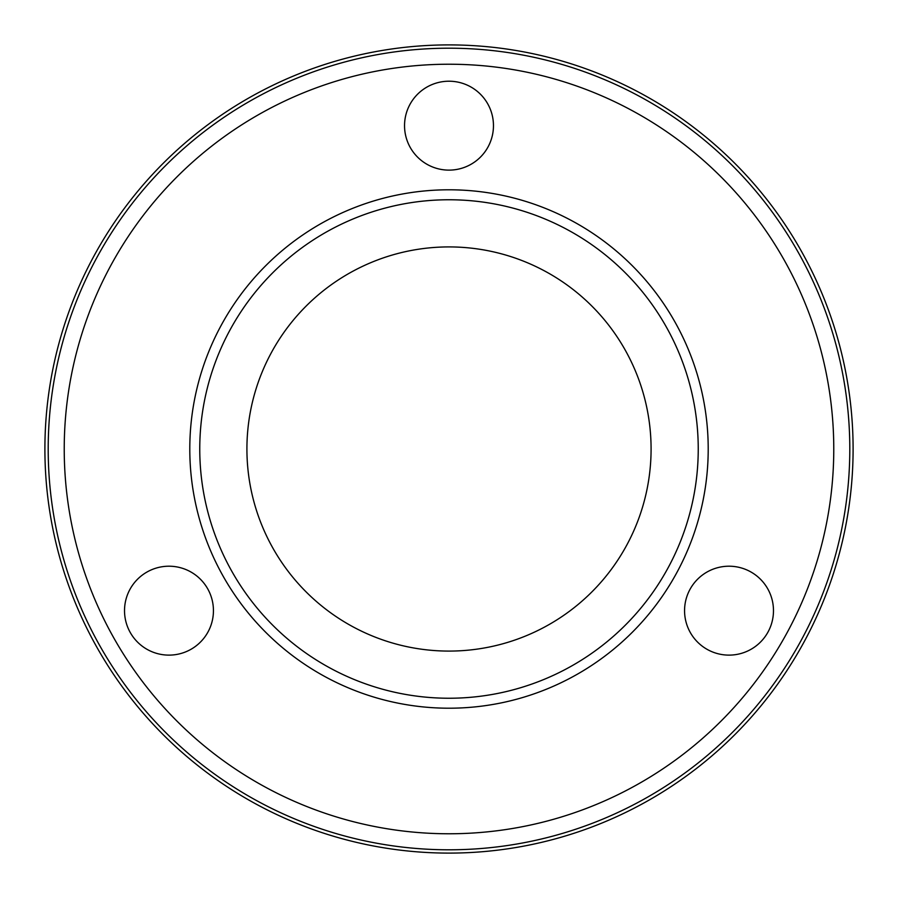 <?xml version="1.0" encoding="UTF-8"?>
<svg xmlns="http://www.w3.org/2000/svg" width="898" height="898" viewBox="0 0 898 898"><rect width="100%" height="100%" fill="white"/><g stroke="black" fill="none" stroke-linecap="round" stroke-linejoin="round"><path stroke-width="1.35" d="M449 246.916A202.084 202.084 0 0 0 246.916 449A202.084 202.084 0 0 0 449 651.084A202.084 202.084 0 0 0 651.084 449A202.084 202.084 0 0 0 449 246.916M449 199.76A249.24 249.24 0 0 0 199.76 449A249.24 249.24 0 0 0 449 698.24A249.24 249.24 0 0 0 698.24 449A249.24 249.24 0 0 0 449 199.76M449 189.792A259.208 259.208 0 0 0 189.792 449A259.208 259.208 0 0 0 449 708.208A259.208 259.208 0 0 0 708.208 449A259.208 259.208 0 0 0 449 189.792M449 849.8A400.8 400.8 0 0 0 849.8 449A400.8 400.8 0 0 0 449 48.2A400.8 400.8 0 0 0 48.2 449A400.8 400.8 0 0 0 449 849.8M449 833.771A384.771 384.771 0 0 0 833.771 449A384.771 384.771 0 0 0 449 64.229A384.771 384.771 0 0 0 64.229 449A384.771 384.771 0 0 0 449 833.771M449 853.1A404.1 404.1 0 0 0 853.1 449A404.1 404.1 0 0 0 449 44.9A404.1 404.1 0 0 0 44.9 449A404.1 404.1 0 0 0 449 853.1M493.462 125.664A44.462 44.462 0 0 1 449 170.126A44.462 44.462 0 0 1 404.538 125.664A44.462 44.462 0 0 1 449 81.213A44.462 44.462 0 0 1 493.462 125.664M146.756 572.161A44.462 44.462 0 0 1 207.483 588.437A44.462 44.462 0 0 1 191.218 649.164A44.462 44.462 0 0 1 130.479 632.899A44.462 44.462 0 0 1 146.756 572.161M706.782 649.164A44.462 44.462 0 0 1 690.517 588.437A44.462 44.462 0 0 1 751.244 572.161A44.462 44.462 0 0 1 767.521 632.899A44.462 44.462 0 0 1 706.782 649.164"/></g></svg>

